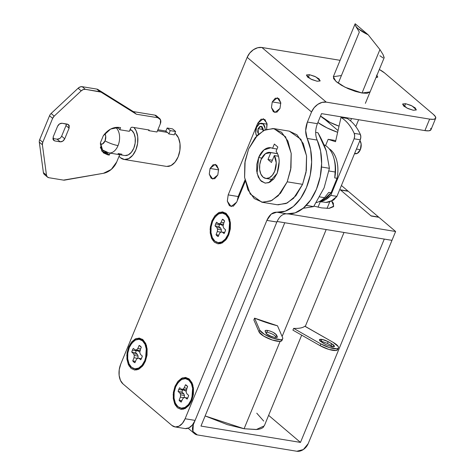 <?xml version="1.0" encoding="UTF-8"?>
<svg xmlns="http://www.w3.org/2000/svg" width="475" height="475" viewBox="0 0 475 475"><rect width="100%" height="100%" fill="white"/><g stroke="black" fill="none" stroke-linecap="round" stroke-linejoin="round"><path stroke-width="0.71" d="M222.549 225.423L219.711 224.176L222.549 225.423M212.699 221.095L211.963 220.774L219.622 212.26L225.655 213.055L229.787 219.468L228.695 234.982L230.328 228.944L230.434 222.745L229.003 217.324L226.248 213.513L222.597 211.886L218.595 212.699L214.86 215.816L211.963 220.774L210.33 226.812L210.223 233.011L211.654 238.432L214.409 242.244L218.061 243.871L222.057 243.058L225.791 239.94L228.695 234.982L226.605 238.872L220.091 243.764L212.467 239.952L210.104 229.205L211.963 220.774L212.699 221.095M139.252 351.613L136.414 350.366L139.252 351.613M129.402 347.284L128.666 346.964L136.325 338.449L142.357 339.245L146.49 345.657L145.403 361.172L147.03 355.134L147.137 348.935L145.706 343.514L142.951 339.702L139.3 338.075L135.304 338.889L131.569 342.006L128.666 346.964L127.033 353.002L126.926 359.201L128.363 364.622L131.112 368.434L134.763 370.061L138.765 369.253L142.5 366.13L145.403 361.172L143.308 365.061L136.794 369.954L129.17 366.142L126.807 355.395L128.666 346.964L129.402 347.284M185.6 390.961L182.762 389.714L185.6 390.961M175.75 386.638L175.014 386.312L182.673 377.797L188.706 378.599L192.838 385.011L191.752 400.526L193.378 394.488L193.485 388.283L192.054 382.868L189.299 379.056L185.648 377.429L181.652 378.237L177.917 381.36L175.014 386.312L173.381 392.35L173.274 398.555L174.711 403.97L177.46 407.787L181.112 409.408L185.113 408.601L188.848 405.484L191.752 400.526L189.656 404.409L183.142 409.302L175.518 405.496L173.155 394.749L175.014 386.312L175.75 386.638M280.82 103.312L272.252 101.905L277.323 97.826L280.772 102.76L279.977 108.46L280.778 102.814L278.849 98.551L275.316 98.177L272.252 101.905L271.451 107.552L273.38 111.815L276.913 112.189L279.977 108.46L274.906 112.539L271.457 107.605L272.252 101.905L280.82 103.312M218.637 169.854L210.063 168.447L215.133 164.368L218.583 169.302L217.787 175.002L218.589 169.355L216.659 165.092L213.127 164.718L210.063 168.447L209.261 174.093L211.197 178.357L214.724 178.731L217.787 175.002L212.717 179.081L209.273 174.147L210.063 168.447L218.637 169.854M413.321 110.259L406.974 108.092L402.568 104.138L405.597 103.698L404.409 106.584L405.597 103.698L402.657 103.989L403.697 106.032L408.12 108.627L413.321 110.259L416.266 109.962L415.227 107.926L410.804 105.325L405.597 103.698L411.95 105.866L416.355 109.82L413.321 110.259M317.157 81.243L310.81 79.082L306.405 75.127L309.433 74.688L308.245 77.573L309.433 74.688L306.488 74.979L307.533 77.021L311.95 79.616L317.157 81.243L320.103 80.952L319.063 78.909L314.64 76.315L309.433 74.688L315.786 76.855L320.192 80.809L317.157 81.243M333.575 76.309L333.581 78.595L336.353 81.753L341.466 85.286L348.139 88.671L355.359 91.39L362.021 93.017L345.082 87.246L335.861 81.314L333.337 76.695L341.424 75.531L338.253 83.22L341.424 75.531M317.14 140.066L307.159 138.445A44.745 27.817 99.3 0 1 306.44 187.619A44.745 27.817 99.3 0 1 276.759 212.2L271.237 214.1L266.861 220.394L185.107 418.754L182.424 423.326L178.98 426.206L175.287 426.954L171.914 425.452L122.995 383.919L120.454 380.398L119.13 375.392L119.231 369.669L120.733 364.099L247.172 57.338L311.541 111.993L307.396 122.051L305.662 130.583L307.159 138.445L310.597 149.423L311.647 162.017L310.223 175.132L306.44 187.619L300.639 198.384L293.318 206.494L285.119 211.238L276.759 212.2L286.74 213.839A44.745 27.817 -80.7 0 0 316.433 189.258L310.626 200.028L303.305 208.133L295.112 212.877L286.752 213.839C282.696 213.679 279.401 216.41 276.854 222.033L195.094 420.393L192.417 424.965L188.967 427.844L185.28 428.593M236.687 202.112L245.225 181.391L236.687 202.112L231.117 206.578L227.323 201.168L228.19 194.898L227.317 201.103L229.437 205.776L233.314 206.197L236.687 202.112M238.177 196.537L228.19 194.898L257.717 123.251L259.712 123.577L257.717 123.251L263.287 118.786L266.914 123.209L266.641 129.242L267.087 124.26L264.967 119.581L261.084 119.166L257.717 123.251L228.19 194.898L238.177 196.537L244.975 180.049L238.177 196.537L237.245 200.747M276.86 222.015L266.861 220.394C269.408 214.771 272.709 212.04 276.759 212.2L286.752 213.839M430.783 128.298L430.789 130.013L428.723 130.827L424.899 130.601L321.533 113.632L317.389 123.69C315.18 129.598 315.103 135.06 317.152 140.083L307.159 138.445C305.11 133.422 305.188 127.959 307.396 122.051L311.541 111.993L314.117 107.718L317.817 104.346L322.086 102.386L326.272 102.137L429.637 119.106L424.899 130.601L321.533 113.632L317.377 123.714M317.152 140.083L320.589 151.062L321.64 163.661L320.215 176.771L316.433 189.258A44.745 27.817 -80.7 0 0 317.152 140.083M430.956 129.74A14.915 4.091 22.4 0 1 424.899 130.601L429.637 119.106A14.915 4.091 -157.6 0 0 435.694 118.245A14.915 4.091 -157.6 0 0 433.438 114.439L384.518 72.901A14.915 4.091 -157.6 0 0 379.329 69.487L384.518 72.901L433.438 114.439L435.522 116.808L435.527 118.524L433.461 119.332L429.637 119.106L326.272 102.137L261.897 47.488L340.088 60.319L261.897 47.488L257.711 47.732L253.448 49.691L249.743 53.063L247.172 57.338L120.733 364.099A14.915 9.274 99.3 0 0 122.995 383.919L171.914 425.452A14.915 9.274 99.3 0 0 175.109 426.93A14.915 9.274 99.3 0 0 185.107 418.754L266.861 220.394L276.854 222.033L195.094 420.393L185.107 418.754L195.094 420.393A14.915 9.274 -80.7 0 1 185.102 428.575M307.396 122.051L317.389 123.69L307.396 122.051M376.895 75.388L377.732 77.027L375.986 77.597L377.643 77.176L376.604 75.133M370.084 91.907L362.021 93.017L367.122 93.32L370.138 91.782M261.897 47.488A12.926 9.482 130.3 0 0 247.172 57.338L311.541 111.993A12.926 9.482 -49.7 0 1 326.272 102.137L261.897 47.488M354.095 138.795L360.246 139.804L336.929 196.383L330.778 195.373L354.095 138.795L360.246 139.804A4.97 3.093 -80.7 0 0 360.335 134.366A57.172 35.542 -80.7 0 0 347.154 118.441L341.003 117.432L335.516 141.716L328.16 139.312L325.565 145.617L328.16 139.312L334.311 140.321L328.16 139.312L335.516 141.716L341.003 117.432A57.172 35.542 99.3 0 1 354.19 133.356L360.335 134.366L354.19 133.356A4.97 3.093 99.3 0 1 354.095 138.795L330.778 195.373A27.342 16.999 99.3 0 1 319.728 201.43L325.88 202.439A27.342 16.999 -80.7 0 0 336.929 196.383L330.778 195.373L325.434 199.779L319.728 201.43L325.88 202.439L331.586 200.788L336.929 196.383L360.246 139.804L360.822 136.978L360.335 134.366A57.172 35.542 99.3 0 0 347.154 118.441L341.003 117.432C346.465 120.733 350.859 126.041 354.19 133.356L354.677 135.969L354.095 138.795M334.311 140.321L335.724 140.784L334.311 140.321M119.706 154.696L116.707 161.981L111.257 169.444L103.461 173.298L63.466 180.114L48.872 177.715L47.262 176.884L46.479 175.192L42.388 144.756L42.768 142.298L52.63 118.37L54.197 116.108L81.207 90.844L83.226 89.561L85.304 89.312L101.009 92.126L136.39 114.22L157.914 117.747L160.532 119.837L160.336 123.809L156.964 131.997L148.895 130.673L149.168 130.002L131.878 127.163L130.744 127.918L129.348 131.314L119.742 129.734A13.425 8.342 -80.7 0 0 118.317 128.125L116.013 127.745A13.425 8.342 99.3 0 1 118.043 145.582A13.425 3.681 -157.6 0 1 105.058 140.873L105.717 136.212L104.91 133.629A6.151 3.824 99.3 0 1 105.058 140.873A13.425 3.681 22.4 0 0 118.043 145.582A13.425 8.342 -80.7 0 0 116.013 127.745A13.425 9.85 130.3 0 0 114.374 127.627A13.425 9.85 -49.7 0 1 116.013 127.745A13.425 8.342 -80.7 0 0 115.567 127.401M106.174 151.614A13.425 9.85 -49.7 0 1 102.38 149.892A13.425 9.85 -49.7 0 1 100.338 147.06A13.425 9.85 130.3 0 0 102.38 149.892M109.048 152.944A13.425 8.342 -80.7 0 0 118.043 145.582A13.425 8.342 99.3 0 1 109.951 152.992M125.703 155.58A13.425 8.342 -80.7 0 0 134.769 145.16A13.425 8.342 -80.7 0 0 131.765 130.334L129.877 130.025L131.765 130.334L134.051 133.499L135.244 137.999L135.155 143.153L133.802 148.17L131.391 152.285L128.286 154.88L124.967 155.551M44.169 174.26L43.385 172.567L39.3 142.132A4.97 3.646 -49.7 0 1 39.674 139.674L49.537 115.746A4.97 3.646 -49.7 0 1 51.11 113.483L78.12 88.219L80.133 86.937L82.217 86.693L96.811 89.086A4.97 3.646 -49.7 0 1 97.915 89.502L133.303 111.595L136.39 114.22L157.914 117.747A5.967 4.376 -49.7 0 1 159.636 118.548A5.967 4.376 -49.7 0 1 160.336 123.809L156.964 131.997L148.895 130.673A17.403 10.818 -80.7 0 0 148.188 129.841A17.403 10.818 99.3 0 1 148.895 130.673L149.168 130.002L131.878 127.163L130.744 127.918L129.348 131.314L119.742 129.734L120.591 127.668L119.005 127.407L110.598 129.063L103.336 135.69L100.421 142.761L101.65 150.795L107.742 154.82L109.298 155.076L110.099 153.122M133.968 127.508A17.403 10.818 99.3 0 1 136.937 146.727A17.403 10.818 99.3 0 1 125.364 159.523A17.403 10.818 99.3 0 1 120.472 157.736L124.408 159.487L128.713 158.614L132.733 155.254L135.862 149.916L137.613 143.414L137.732 136.741L136.188 130.904L133.974 127.508M167.633 166.464A17.403 10.818 -80.7 0 0 179.39 152.95A17.403 10.818 -80.7 0 0 175.495 133.736L174.895 133.273M174.254 134.835L168.874 133.95A17.403 10.818 -80.7 0 0 167.426 132.412L157.463 130.773L167.426 132.412A17.403 10.818 -80.7 0 0 165.787 131.326A17.403 10.818 99.3 0 1 167.426 132.412A17.403 10.818 99.3 0 1 168.874 133.95L170.246 130.625L167.152 128.007L165.787 131.326L167.152 128.007L170.246 130.625L175.625 131.51L172.532 128.885L167.152 128.007L172.532 128.885L175.625 131.51L174.254 134.835L175.625 131.51L170.246 130.625L168.874 133.95L174.254 134.835M166.672 166.428L170.982 165.555L175.002 162.195L178.131 156.857L179.882 150.355L179.995 143.676L178.458 137.839L175.495 133.736M121.927 154.203L118.085 153.573A13.425 8.342 -80.7 0 0 119.753 154.583L116.707 161.981A14.915 10.943 -49.7 0 1 103.461 173.298L64.719 180.096A4.97 3.646 -49.7 0 1 63.466 180.114L48.872 177.715A4.97 3.646 -49.7 0 1 47.47 177.086A4.97 3.646 -49.7 0 1 46.479 175.192L42.388 144.756A4.97 3.646 -49.7 0 1 42.768 142.298L52.63 118.37A4.97 3.646 -49.7 0 1 54.197 116.108L81.207 90.844A4.97 3.646 -49.7 0 1 85.304 89.312L99.904 91.711A4.97 3.646 -49.7 0 1 101.009 92.126L136.39 114.22L133.303 111.595L154.82 115.128L156.744 116.09M102.03 151.365L104.648 152.196L107.742 154.82L109.298 155.076L106.204 152.451L104.648 152.196L106.299 152.22L109.298 155.076L110.147 153.009M116.013 127.745L118.317 128.125A13.425 8.342 -80.7 0 0 117.028 127.276A13.425 8.342 99.3 0 1 118.317 128.125A13.425 8.342 99.3 0 1 119.742 129.734L120.591 127.668L119.005 127.407C113.026 126.908 107.801 129.669 103.336 135.69L100.421 142.761L103.413 152.867L107.742 154.82L104.648 152.196M61.637 136.165L64.725 138.789C63.65 140.891 62.142 141.9 60.194 141.823L57.101 139.199C59.048 139.276 60.562 138.267 61.637 136.165L66.007 125.56L61.637 136.165L64.725 138.789L69.095 128.185L68.596 124.646L62.1 123.257C60.153 123.179 58.645 124.189 57.57 126.291L53.194 136.901L53.699 140.434L54.815 140.938L53.016 139.412L54.815 140.938L60.194 141.823L62.795 141.146L64.725 138.789L69.095 128.185L69.225 125.537L67.48 124.141L62.1 123.257L59.5 123.939L57.57 126.291L53.194 136.901L53.069 139.549L54.815 140.938L60.194 141.823L57.101 139.199L52.868 138.504L57.101 139.199L59.708 138.516M66.007 125.56L69.095 128.185L66.007 125.56L66.334 123.951M119.065 156.257L120.472 157.736M130.156 129.343L131.765 130.334M156.548 115.924A5.967 4.376 130.3 0 0 154.82 115.128L157.914 117.747L154.82 115.128L133.303 111.595L97.915 89.502L101.009 92.126L97.915 89.502A4.97 3.646 130.3 0 0 96.811 89.086L99.904 91.711L96.811 89.086L82.217 86.693L85.304 89.312L82.217 86.693A4.97 3.646 130.3 0 0 78.12 88.219L81.207 90.844L78.12 88.219L51.11 113.483L54.197 116.108L51.11 113.483A4.97 3.646 130.3 0 0 49.537 115.746L52.63 118.37L49.537 115.746L39.674 139.674L42.768 142.298L39.674 139.674A4.97 3.646 130.3 0 0 39.3 142.132L42.388 144.756L39.3 142.132L43.385 172.567L46.479 175.192L43.385 172.567A4.97 3.646 130.3 0 0 44.377 174.462L47.47 177.086M105.058 140.873A6.151 3.824 99.3 0 1 100.255 144.044L102.529 143.943L105.058 140.873M338.253 83.22L359.332 32.08L355.923 26.535M384.174 57.564L383.076 54.607L379.929 49.572L362.021 93.017L379.929 49.572L368.184 34.8L355.163 23.75C354.754 24.979 355.769 26.636 358.215 28.708L368.184 34.8A19.885 5.451 -157.6 0 1 355.163 23.75L333.337 76.695M351.5 118.548L350.544 120.876L351.5 118.548M339.031 126.172L329.929 122.312L320.56 115.995A19.885 5.451 22.4 0 0 338.259 125.899M355.163 23.75L368.184 34.8L379.929 49.572L383.076 54.607L384.109 57.891M383.058 57.944L379.899 55.729M261.072 159.624A13.175 8.188 99.3 0 1 269.984 152.41A13.175 8.188 99.3 0 1 270.827 152.618L277.495 153.71L270.827 152.618L267.983 159.523L271.457 162.474L274.307 155.568L278.415 156.245L274.307 155.568A13.175 8.188 99.3 0 1 274.722 171.214A13.175 8.188 99.3 0 1 265.323 178.327A13.175 8.188 99.3 0 1 261.072 159.624L265.442 153.68L270.827 152.618L267.983 159.523L272.377 160.247L267.983 159.523L271.457 162.474L274.307 155.568L276.248 162.86L274.722 171.214L272.353 175.257L269.307 177.798L266.048 178.458L263.067 177.133L260.828 174.022L259.659 169.605L259.748 164.552L261.072 159.624M276.076 151.264C279.769 156.121 280.131 163.459 277.168 173.292L268.749 182.697L264.997 183.083L260.211 180.197L257.058 173.286L258.626 157.552L261.796 158.068L258.626 157.552L256.821 164.237L256.708 171.107L258.293 177.11L261.339 181.331L265.382 183.13L269.812 182.24L273.95 178.778L277.168 173.292L279.223 161.34C279.015 157.195 277.97 153.835 276.076 151.264L277.833 147.007L274.36 144.056L272.603 148.313C270.121 147.173 267.567 147.476 264.937 149.215C262.307 150.949 260.199 153.734 258.626 157.552L263.934 149.952L270.798 147.761L272.603 148.313L274.36 144.056L277.833 147.007L276.076 151.264M261.856 202.213L277.228 204.737L286.104 203.52L293.574 198.312L302.581 184.342L287.209 181.818L278.207 195.789L270.732 200.996L261.856 202.213L250.224 194.008L244.613 177.543L245.118 161.126L248.585 149.025L257.587 135.048L265.062 129.841L273.938 128.624L285.57 136.83L291.181 153.3L290.676 169.717L287.209 181.818L302.581 184.342L306.339 170.406L306.583 156.097L303.282 143.593L296.934 134.793L289.186 131.13M329.021 148.61L330.558 149.75C333.658 152.38 335.807 156.328 337.007 161.601C338.2 166.868 338.218 172.431 337.048 178.291L331.075 192.785L323.79 199.589L320.441 200.883M323.974 144.774A29.83 18.543 99.3 0 1 333.468 156.839A29.83 18.543 99.3 0 1 335.124 172.003L328.961 170.994L335.124 172.003A29.83 18.543 -80.7 0 0 324.989 145.279M334.002 158.674A27.342 16.999 99.3 0 1 334.738 177.911L335.124 172.003L334.738 177.911A27.342 16.999 -80.7 0 0 335.047 162.984M320.465 200.872A27.342 16.999 -80.7 0 0 331.075 192.785L337.048 178.291L334.738 177.911L337.048 178.291A27.342 16.999 -80.7 0 0 330.392 149.607M278.035 204.844L287.262 202.979L295.877 195.777L302.581 184.342L306.048 172.241L306.553 155.824L300.942 139.353L289.305 131.148L273.938 128.624M248.585 149.025L255.283 137.584L263.904 130.387L273.131 128.517L281.562 132.27L287.909 141.069L291.217 153.573L290.967 167.883L287.209 181.818L280.511 193.254L271.89 200.456L262.663 202.32L254.232 198.574L247.885 189.774L244.578 177.27L244.827 162.961L248.585 149.025M316.291 202.599A29.83 18.543 -80.7 0 0 324.538 197.683L319.711 196.893L324.538 197.683A29.83 18.543 99.3 0 1 316.291 202.599M328.765 192.405L324.538 197.683L328.765 192.405L331.075 192.785L328.765 192.405M321.961 202L319.206 201.548L321.961 202M276.996 149.037L272.603 148.313L276.996 149.037M258.424 134.247L258.091 128.666L263.233 129.509L258.091 128.666L261.131 126.219L263.197 130.756L263.209 129.212L262.052 126.659L259.932 126.433L258.091 128.666L257.61 132.056L258.768 134.615M354.932 153.686A7.458 4.637 -80.7 0 0 360.335 149.684L356.44 149.043L360.335 149.684L361.137 144.032L359.937 140.558A7.458 4.637 -80.7 0 1 360.335 149.684L357.271 153.413L354.57 153.573M256.66 136.004A7.458 4.637 99.3 0 1 256.548 127.353L259.611 123.625L263.144 124.005L265.074 128.268L265.145 129.806A7.458 4.637 99.3 0 0 261.951 123.352A7.458 4.637 99.3 0 0 256.548 127.353L255.746 133.006L256.648 136.016M324.098 187.868L313.637 206.589L302.634 208.382L313.637 206.589L306.268 205.378L313.637 206.589L324.098 187.874L329.412 168.31L326.266 150.931C324.496 145.439 321.741 139.389 317.989 132.774L315.649 132.388L317.989 132.774L326.266 150.931L329.412 168.31L321.51 167.01L329.412 168.31L324.098 187.868M326.04 150.248L326.568 151.893M276.587 335.017L275.856 336.787C274.235 334.78 271.261 333.254 266.932 332.203L267.657 330.434C271.991 331.485 274.966 333.011 276.587 335.017L273.178 332.352L270.352 331.146L267.657 330.434L265.572 330.44L265.169 331.312L266.992 334.133L272.074 336.745L274.77 337.452L276.854 337.446L277.257 336.573L276.587 335.017M331.027 345.462L331.734 343.686L328.189 341.656L327.459 343.425L321.213 341.109L321.937 339.346L328.189 341.656L325.048 340.207L321.937 339.346L320.031 339.298L319.378 339.934L320.132 341.092L325.672 344.523L331.924 346.833L333.83 346.881L334.483 346.245L333.723 345.082L328.189 341.656L327.453 343.419L331.004 345.45L327.459 343.425M263.72 426.799C262.533 428.26 260.241 429.157 256.838 429.495L244.091 428.747L227.43 424.668L205.135 415.952L244.091 428.747L280.108 341.365L244.091 428.747L256.298 429.543L264.308 425.826L301.684 335.148M326.194 229.544L282.12 336.478L326.194 229.544M305.015 326.266L332.993 342.255A12.427 3.408 -157.6 0 1 338.259 348.086A12.427 3.408 -157.6 0 1 320.868 343.924L293.651 328.373A49.715 13.633 22.4 0 0 304.79 326.23L332.993 342.255L338.182 346.477C338.918 347.736 338.455 348.484 336.781 348.715L329.608 347.658L320.868 343.924L320.138 345.693L292.921 330.143L293.651 328.373L320.868 343.924L320.138 345.693L292.921 330.143L293.651 328.373C299.072 328.605 302.783 327.887 304.79 326.23M320.287 201.721L318.03 207.189L320.287 201.721M337.648 132.282A24.854 6.816 -157.6 0 1 317.876 122.508L327.067 127.918L337.648 132.287M338.034 130.566L324.953 119.462L338.034 130.566M337.784 349.368L336.051 350.485L328.878 349.428L320.138 345.693A12.427 3.408 22.4 0 0 337.535 349.855A12.427 3.408 22.4 0 0 337.6 348.531M333.094 346.946L331.004 345.45L331.734 343.686L334.447 346.471L331.924 346.833L325.672 344.523L322.115 342.487L319.414 339.708L321.937 339.346L321.195 341.109M282.055 340.254L279.864 341.383L272.317 340.017L263.696 336.122L259.065 331.983L259.789 330.214A12.427 3.408 -157.6 0 0 271.379 337.666A12.427 3.408 -157.6 0 0 282.684 338.728A12.427 3.408 -157.6 0 0 282.625 337.648C283.142 338.841 282.465 339.5 280.594 339.619L273.048 338.247L264.427 334.353L259.789 330.214L254.576 318.143A49.715 13.633 22.4 0 0 277.507 325.797L282.625 337.648L277.507 325.797L254.576 318.143L259.789 330.214L259.065 331.983L253.852 319.912L254.576 318.143L253.852 319.912L259.065 331.983A12.427 3.408 22.4 0 0 270.649 339.435A12.427 3.408 22.4 0 0 281.954 340.498M296.839 451.25L197.315 434.916A9.945 7.297 -49.7 0 1 194.441 433.58A9.945 7.297 -49.7 0 1 193.277 424.81L277.079 221.487L284.768 222.745L200.961 426.075L300.485 442.409L268.624 415.358L300.485 442.409L384.287 239.079L391.976 240.344L308.168 443.674A9.945 7.297 -49.7 0 1 296.839 451.25L197.315 434.916L192.951 431.431L193.277 424.81L192.832 424.436L193.277 424.81L277.079 221.487L284.768 222.745L200.961 426.075L300.485 442.409L384.287 239.079L391.976 240.344L308.168 443.674L303.341 449.552L296.839 451.25M256.767 413.191L263.696 421.076M347.985 191.057L378.884 217.295L347.985 191.057L340.296 189.798L371.195 216.03L378.884 217.295L371.195 216.03L340.296 189.798L347.985 191.057M244.287 181.711L244.886 182.216L244.287 181.711M276.189 337.559L275.85 336.781M266.95 332.203L265.507 332.096M321.213 341.109L320.037 341.003M276.901 337.428L277.257 336.573L277.293 337.09M277.257 336.573C277.798 337.327 276.967 337.624 274.77 337.452C269.367 335.837 266.392 334.305 265.846 332.874M266.932 332.203L267.657 330.434C265.721 330.155 264.89 330.452 265.169 331.312L265.103 330.861M331.574 200.794L333.753 206.144L328.949 208.371L321.628 207.896L313.945 206.138L321.628 207.896L329.276 208.347L333.402 206.732L333.391 203.294L331.716 200.943M277.079 221.487L391.976 240.344L395.616 231.503L288.776 213.964L395.616 231.503L378.622 217.075L395.616 231.503L391.976 240.344L277.091 221.487M378.622 217.075L370.939 215.81L340.557 190.018L348.24 191.277L341.418 185.487L348.24 191.277L340.557 190.018L370.939 215.81L378.622 217.075M135.601 352.729L131.759 352.1L132.4 350.134L136.242 350.764L135.601 352.729L137.382 354.314L133.54 353.685L131.759 352.1A8.948 5.563 99.3 0 1 132.4 350.134A8.948 5.563 99.3 0 1 133.291 348.383L135.114 349.861L136.557 349.915L137.833 348.478L139.139 345.414A8.948 5.563 99.3 0 1 141.301 347.249L140.06 350.372L139.798 352.664L140.523 354.457L142.304 356.036A8.948 5.563 99.3 0 1 141.669 358.002A8.948 5.563 99.3 0 1 140.772 359.753L138.949 358.275L137.507 358.221L136.23 359.658L134.924 362.722A8.948 5.563 99.3 0 1 132.762 360.887L134.003 357.764L134.271 355.472L133.54 353.685L131.759 352.1L135.601 352.729L136.242 350.764L132.4 350.134L133.291 348.383L135.114 349.861L136.557 349.915L137.833 348.478L139.139 345.414L141.301 347.249L140.06 350.372L139.798 352.664L140.523 354.457L142.304 356.036L141.669 358.002L140.772 359.753L138.949 358.275L137.507 358.221L136.23 359.658L134.924 362.722L132.762 360.887L134.003 357.764L134.271 355.472L133.54 353.685L137.382 354.314L138.112 356.102L134.271 355.472L138.112 356.102L137.851 358.399L134.003 357.764L137.851 358.399L138.112 356.102L137.382 354.314L135.601 352.729M142.916 365.507A14.915 9.274 99.3 0 1 135.102 368.843A14.915 9.274 -80.7 0 0 143.569 364.675M136.414 350.366L139.887 351.886L136.414 350.366M144.756 360.626A14.915 9.274 99.3 0 1 133.95 368.636A14.915 9.274 99.3 0 1 129.307 347.51A14.915 9.274 99.3 0 1 140.113 339.5A14.915 9.274 99.3 0 1 144.756 360.626L146.258 355.051L146.359 349.327L145.041 344.327L142.5 340.807L139.127 339.304L135.434 340.053L131.991 342.932L129.307 347.51L127.805 353.085L127.704 358.809L129.028 363.808L131.569 367.329L134.942 368.832L138.629 368.083L142.078 365.204L144.756 360.626M146.621 346.115A14.915 9.274 -80.7 0 0 141.075 339.661M139.935 339.453A14.915 9.274 99.3 0 1 146.282 345.147M136.539 350.093L136.242 350.764M135.518 361.338L132.762 360.887L135.518 361.338M141.372 358.673L138.949 358.275L141.372 358.673M140.63 348.941L137.833 348.478L140.63 348.941M140.404 350.544L135.114 349.861L138.961 350.491M218.898 226.539L215.056 225.91L215.692 223.945L219.539 224.574L218.898 226.539L220.679 228.125L216.838 227.495L215.056 225.91A8.948 5.563 99.3 0 1 215.692 223.945A8.948 5.563 99.3 0 1 216.588 222.193L218.411 223.672L219.854 223.725L221.13 222.288L222.437 219.224A8.948 5.563 99.3 0 1 224.598 221.059L223.357 224.182L223.096 226.474L223.82 228.261L225.601 229.847A8.948 5.563 99.3 0 1 224.966 231.812A8.948 5.563 99.3 0 1 224.069 233.563L222.247 232.085L220.804 232.032L219.527 233.468L218.221 236.532A8.948 5.563 99.3 0 1 216.06 234.697L217.301 231.574L217.562 229.283L216.838 227.495L215.056 225.91L218.898 226.539L219.539 224.574L215.692 223.945L216.588 222.193L218.411 223.672L219.854 223.725L221.13 222.288L222.437 219.224L224.598 221.059L223.357 224.182L223.096 226.474L223.82 228.261L225.601 229.847L224.966 231.812L224.069 233.563L222.247 232.085L220.804 232.032L219.527 233.468L218.221 236.532L216.06 234.697L217.301 231.574L217.562 229.283L216.838 227.495L220.679 228.125L221.403 229.912L217.562 229.283L221.403 229.912L221.142 232.21L217.301 231.574L221.142 232.21L221.403 229.912L220.679 228.125L218.898 226.539M226.213 239.317A14.915 9.274 99.3 0 1 218.399 242.654A14.915 9.274 -80.7 0 0 226.866 238.486M219.711 224.176L223.179 225.696L219.711 224.176M228.053 234.436A14.915 9.274 99.3 0 1 217.247 242.446A14.915 9.274 99.3 0 1 212.604 221.32A14.915 9.274 99.3 0 1 223.41 213.311A14.915 9.274 99.3 0 1 228.053 234.436L229.556 228.861L229.657 223.137L228.333 218.138L225.791 214.617L222.425 213.115L218.732 213.863L215.282 216.743L212.604 221.32L211.102 226.896L211.001 232.619L212.325 237.619L214.86 241.14L218.233 242.642L221.926 241.894L225.376 239.014L228.053 234.436M229.912 219.925A14.915 9.274 -80.7 0 0 224.372 213.471M223.226 213.263A14.915 9.274 99.3 0 1 229.573 218.957M219.836 223.903L219.539 224.574M218.809 235.149L216.06 234.697L218.809 235.149M224.663 232.483L222.247 232.085L224.663 232.483M223.927 222.751L221.13 222.288L223.927 222.751M223.695 224.354L218.411 223.672L222.252 224.301M181.949 392.083L178.107 391.447L178.748 389.482L182.59 390.117L181.949 392.083L183.73 393.662L179.888 393.033L178.107 391.447A8.948 5.563 99.3 0 1 178.748 389.482A8.948 5.563 99.3 0 1 179.639 387.737L181.462 389.215L182.905 389.262L184.181 387.832L185.487 384.762A8.948 5.563 99.3 0 1 187.649 386.603L186.408 389.72L186.147 392.017L186.871 393.805L188.652 395.39A8.948 5.563 99.3 0 1 188.017 397.355A8.948 5.563 99.3 0 1 187.12 399.101L185.297 397.628L183.855 397.575L182.578 399.006L181.272 402.076A8.948 5.563 99.3 0 1 179.111 400.235L180.357 397.118L180.619 394.826L179.888 393.033L178.107 391.447L181.949 392.083L182.59 390.117L178.748 389.482L179.639 387.737L181.462 389.215L182.905 389.262L184.181 387.832L185.487 384.762L187.649 386.603L186.408 389.72L186.147 392.017L186.871 393.805L188.652 395.39L188.017 397.355L187.12 399.101L185.297 397.628L183.855 397.575L182.578 399.006L181.272 402.076L179.111 400.235L180.357 397.118L180.619 394.826L179.888 393.033L183.73 393.662L184.46 395.455L180.619 394.826L184.46 395.455L184.199 397.747L180.357 397.118L184.199 397.747L184.46 395.455L183.73 393.662L181.949 392.083M189.264 404.86A14.915 9.274 99.3 0 1 181.45 408.197A14.915 9.274 -80.7 0 0 189.917 404.029M182.762 389.714L186.236 391.24L182.762 389.714M191.104 399.98A14.915 9.274 99.3 0 1 180.298 407.983A14.915 9.274 99.3 0 1 175.655 386.858A14.915 9.274 99.3 0 1 186.461 378.854A14.915 9.274 99.3 0 1 191.104 399.98L192.607 394.404L192.708 388.681L191.389 383.675L188.848 380.16L185.476 378.658L181.783 379.406L178.339 382.286L175.655 386.858L174.153 392.433L174.052 398.157L175.376 403.162L177.917 406.677L181.29 408.179L184.977 407.431L188.427 404.552L191.104 399.98M192.969 385.468A14.915 9.274 -80.7 0 0 187.423 379.008M186.283 378.801A14.915 9.274 99.3 0 1 192.63 384.501M182.887 389.447L182.59 390.117M181.866 400.692L179.111 400.235L181.866 400.692M187.72 398.02L185.297 397.628L187.72 398.02M186.978 388.289L184.181 387.832L186.978 388.289M186.752 389.898L182.905 389.262L185.309 389.844M277.655 97.88L277.323 97.826M215.472 164.421L215.133 164.368M184.959 428.551L174.966 426.912M435.7 118.233L430.968 129.722M263.287 118.786L263.655 118.845M124.676 155.515L108.918 152.926L102.404 149.916L100.504 147.933M124.028 159.44L166.297 166.375M165.9 131.047L157.896 129.728M103.022 152.534L103.413 152.867M156.495 115.882L159.588 118.507M365.37 103.342L384.127 57.849M358.625 119.718L355.805 126.558M277.465 153.639L270.21 152.451M333.777 157.842L334.24 159.452M270.798 147.761L271.201 147.826M273.196 179.639L265.804 178.428M355.264 153.763L354.54 153.645M267.075 124.171L261.951 123.328M305.282 326.42L344.001 232.471M327.026 208.424L329.84 201.608M194.115 433.301L188.124 428.218M337.695 349.594L338.42 347.825M281.978 340.45L282.702 338.681M335.582 197.802L333.806 199.898L330.659 201.257M135.577 368.944L134.615 368.784M140.41 339.506L139.448 339.352M218.874 242.755L217.912 242.594M223.707 213.317L222.745 213.162M181.925 408.292L180.963 408.138M186.758 378.86L185.796 378.7"/></g></svg>
